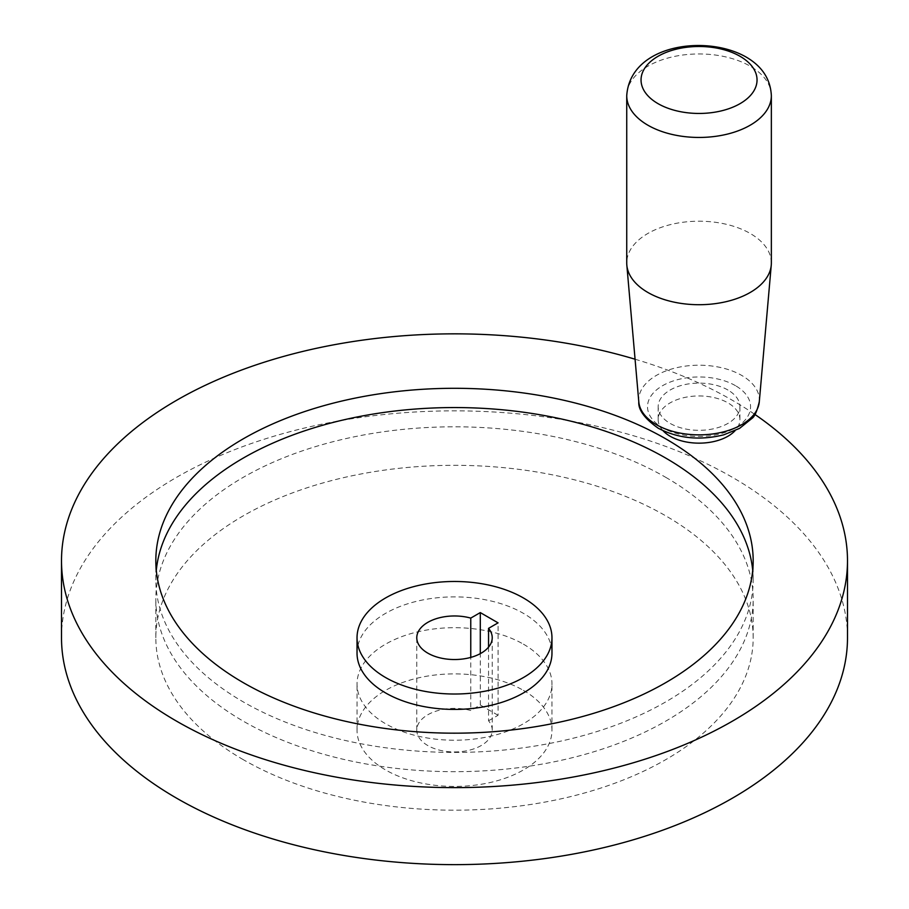 <?xml version="1.0" encoding="UTF-8"?>
<svg xmlns="http://www.w3.org/2000/svg" width="909" height="909" viewBox="0 0 909 909"><rect width="100%" height="100%" fill="white"/><g stroke="black" fill="none" stroke-linecap="round" stroke-linejoin="round"><path stroke-width="0.68" stroke-dasharray="4.54 3.41" d="M523.414 644.163A97.468 56.267 180 0 1 551.968 683.954A97.468 56.267 180 0 1 491.803 735.938A97.468 56.267 180 0 1 385.586 723.746A97.468 56.267 180 0 1 357.032 683.954A97.468 56.267 180 0 1 417.197 631.971A97.468 56.267 180 0 1 523.414 644.163M523.414 690.374A97.468 56.267 180 0 1 551.968 730.166A97.468 56.267 180 0 1 491.803 782.149A97.468 56.267 180 0 1 385.586 769.946A97.468 56.267 180 0 1 357.032 730.166A97.468 56.267 180 0 1 417.197 678.171A97.468 56.267 180 0 1 523.414 690.374M665.695 477.305A298.675 172.437 180 0 1 753.175 599.247A298.675 172.437 180 0 1 568.795 758.561A298.675 172.437 180 0 1 243.305 721.178A298.675 172.437 180 0 1 155.825 599.247A298.675 172.437 180 0 1 340.205 439.933A298.675 172.437 180 0 1 665.695 477.305M243.305 759.685A298.675 172.437 180 0 1 155.825 637.743A298.675 172.437 180 0 1 340.205 478.441A298.675 172.437 180 0 1 665.695 515.812A298.675 172.437 180 0 1 753.175 637.743A298.675 172.437 180 0 1 568.795 797.057A298.675 172.437 180 0 1 243.305 759.685M635.073 359.214A392.995 226.898 180 0 1 732.393 400.301A392.995 226.898 180 0 1 754.89 414.436M61.505 637.743A392.995 226.898 180 0 1 304.106 428.128A392.995 226.898 180 0 1 732.393 477.316A392.995 226.898 180 0 1 847.495 637.743M752.709 570.363A298.675 172.437 180 0 1 753.175 579.987A298.675 172.437 180 0 1 568.795 739.301A298.675 172.437 180 0 1 243.305 701.918A298.675 172.437 180 0 1 155.825 579.987A298.675 172.437 180 0 1 156.291 570.363M357.032 653.151A97.468 56.267 180 0 1 417.197 601.167A97.468 56.267 180 0 1 523.414 613.359A97.468 56.267 180 0 1 551.968 653.151M488.542 647.14L488.542 720.78A37.724 21.782 180 0 1 492.224 730.166A37.724 21.782 180 0 1 468.942 750.289A37.724 21.782 180 0 1 427.821 745.562A37.724 21.782 180 0 1 416.776 730.166A37.724 21.782 180 0 1 470.76 710.508L470.76 657.4M771.355 262.962A72.311 41.746 0 0 0 750.175 233.443A72.311 41.746 0 0 0 671.376 224.387A72.311 41.746 0 0 0 626.733 262.962M663.013 430.684A40.871 23.6 180 0 1 658.173 419.549A40.871 23.6 180 0 1 683.398 397.756A40.871 23.6 180 0 1 727.939 402.869A40.871 23.6 180 0 1 739.915 419.549A40.871 23.6 180 0 1 735.074 430.684M727.939 390.029A40.871 23.6 0 0 0 683.398 384.916A40.871 23.6 0 0 0 658.173 406.721A40.871 23.6 0 0 0 670.138 423.401A40.871 23.6 0 0 0 714.679 428.514A40.871 23.6 0 0 0 739.915 406.721A40.871 23.6 0 0 0 727.939 390.029M488.542 720.78L498.075 715.269L498.075 622.858M498.075 715.269L480.293 705.009L470.76 710.508M480.293 705.009L480.293 653.651M771.355 95.706A72.311 41.746 0 0 0 750.175 66.187A72.311 41.746 0 0 0 671.376 57.131A72.311 41.746 0 0 0 626.733 95.706M759.288 401.801A60.324 34.826 0 0 0 741.699 375.417A60.324 34.826 0 0 0 674.558 368.213A60.324 34.826 0 0 0 638.8 401.801M735.483 385.677A51.54 29.758 0 0 0 662.604 385.677A51.54 29.758 0 0 0 662.604 427.753A51.54 29.758 0 0 0 735.483 427.753A51.54 29.758 0 0 0 735.483 385.677M551.968 730.166L551.968 683.954M155.825 637.743L155.825 599.247M155.825 579.987L155.825 560.739M416.776 730.166L416.776 637.743M658.173 406.721L658.173 419.549M739.915 406.721L739.915 419.549M492.224 730.166L492.224 637.743M753.175 579.987L753.175 560.739M753.175 637.743L753.175 599.247M357.032 730.166L357.032 683.954"/><path stroke-width="1.36" d="M754.89 414.436A392.995 226.898 180 0 1 847.495 560.739A392.995 226.898 180 0 1 604.894 770.355A392.995 226.898 180 0 1 176.607 721.178A392.995 226.898 180 0 1 61.505 560.739A392.995 226.898 180 0 1 635.073 359.214M847.495 560.739L847.495 637.743A392.995 226.898 180 0 1 604.894 847.37A392.995 226.898 180 0 1 176.607 798.182A392.995 226.898 180 0 1 61.505 637.743L61.505 560.739M156.291 570.363A298.675 172.437 180 0 1 347.954 418.901A298.675 172.437 180 0 1 665.695 458.056A298.675 172.437 180 0 1 752.709 570.363M243.305 682.67A298.675 172.437 180 0 1 155.825 560.739A298.675 172.437 180 0 1 340.205 401.426A298.675 172.437 180 0 1 665.695 438.808A298.675 172.437 180 0 1 753.175 560.739A298.675 172.437 180 0 1 568.795 720.053A298.675 172.437 180 0 1 243.305 682.67M551.968 637.743L551.968 653.151A97.468 56.267 180 0 1 491.803 705.134A97.468 56.267 180 0 1 385.586 692.942A97.468 56.267 180 0 1 357.032 653.151L357.032 637.743A97.468 56.267 180 0 1 417.197 585.76A97.468 56.267 180 0 1 523.414 597.963A97.468 56.267 180 0 1 551.968 637.743A97.468 56.267 180 0 1 491.803 689.738A97.468 56.267 180 0 1 385.586 677.535A97.468 56.267 180 0 1 357.032 637.743M488.542 628.358A37.724 21.782 180 0 1 492.224 637.743A37.724 21.782 180 0 1 468.942 657.877A37.724 21.782 180 0 1 427.821 653.151A37.724 21.782 180 0 1 416.776 637.743A37.724 21.782 180 0 1 470.76 618.097L480.293 612.586L498.075 622.858L488.542 628.358L488.542 647.14M470.76 657.4L470.76 618.097M626.733 262.962A72.311 41.746 0 0 0 626.824 265.076A72.311 41.746 0 0 0 647.912 292.482A72.311 41.746 0 0 0 725.018 301.924A72.311 41.746 0 0 0 771.264 265.076A72.311 41.746 0 0 0 771.355 262.962L771.355 95.706A72.311 41.746 0 0 1 726.711 134.271A72.311 41.746 0 0 1 647.912 125.226A72.311 41.746 0 0 1 626.733 95.706L626.733 262.962M735.074 430.684A40.871 23.6 180 0 1 670.138 436.24A40.871 23.6 180 0 1 663.013 430.684M480.293 653.651L480.293 612.586M658.036 103.649A57.994 33.474 0 0 0 740.051 103.649A57.994 33.474 0 0 0 740.051 56.301A57.994 33.474 0 0 0 658.036 56.301A57.994 33.474 0 0 0 658.036 103.649M638.8 401.801A60.324 34.826 0 0 0 656.389 424.662A60.324 34.826 0 0 0 720.712 432.536A60.324 34.826 0 0 0 759.288 401.801C757.015 411.22 754.584 416.742 751.993 418.367L739.596 428.366L723.757 434.82C699.828 440.729 677.978 438.513 658.196 428.196C644.629 418.583 638.163 409.789 638.8 401.801L626.824 265.076M771.355 95.706C770.548 79.197 762.106 66.289 746.005 56.972C705.691 34.053 630.096 44.746 626.733 95.706M759.288 401.801L771.264 265.076"/></g></svg>
